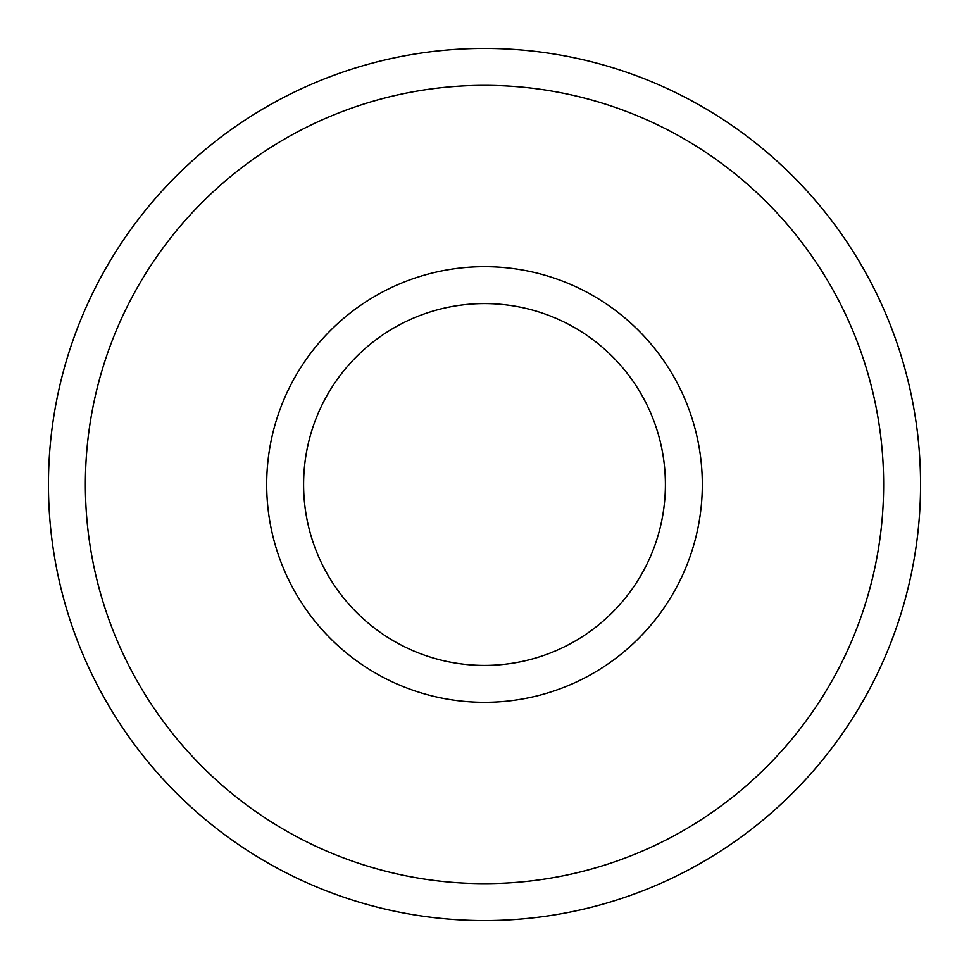 <?xml version="1.0" encoding="UTF-8"?>
<svg xmlns="http://www.w3.org/2000/svg" width="969" height="969" viewBox="0 0 969 969"><rect width="100%" height="100%" fill="white"/><g stroke="black" fill="none" stroke-linecap="round" stroke-linejoin="round"><path stroke-width="1.45" d="M484.5 702.319A217.819 217.819 0 0 1 266.681 484.5A217.819 217.819 0 0 1 484.5 266.681A217.819 217.819 0 0 1 702.319 484.5A217.819 217.819 0 0 1 484.5 702.319M484.5 303.6A180.9 180.9 0 0 0 303.6 484.5A180.9 180.9 0 0 0 484.5 665.4A180.9 180.9 0 0 0 665.4 484.5A180.9 180.9 0 0 0 484.5 303.6M484.5 883.631A399.131 399.131 0 0 0 883.631 484.5A399.131 399.131 0 0 0 484.5 85.369A399.131 399.131 0 0 0 85.369 484.5A399.131 399.131 0 0 0 484.5 883.631M484.5 48.45A436.05 436.05 0 0 1 920.55 484.5A436.05 436.05 0 0 1 484.5 920.55A436.05 436.05 0 0 1 48.45 484.5A436.05 436.05 0 0 1 484.5 48.45"/></g></svg>
